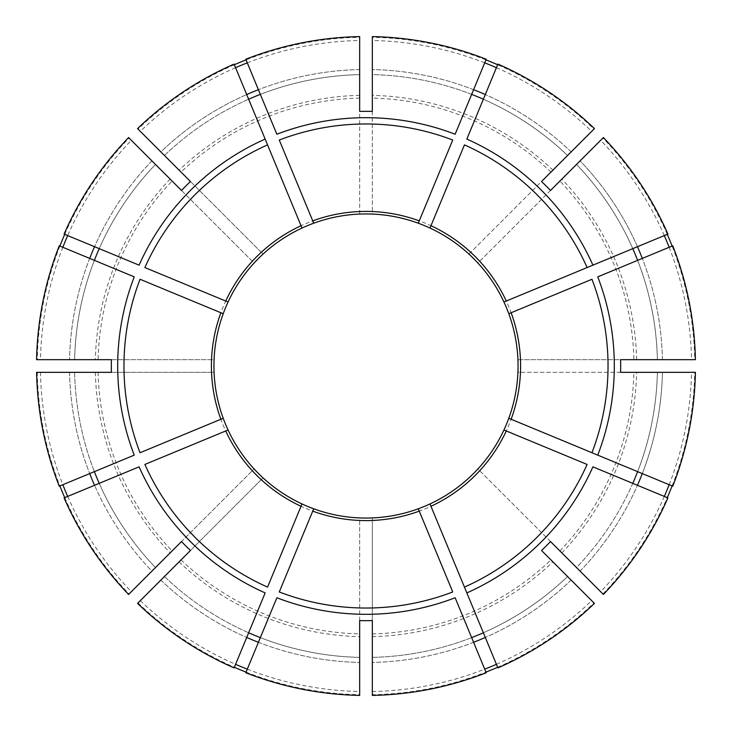 <?xml version="1.0" encoding="UTF-8"?>
<svg xmlns="http://www.w3.org/2000/svg" width="732" height="732" viewBox="0 0 732 732"><rect width="100%" height="100%" fill="white"/><g stroke="black" fill="none" stroke-linecap="round" stroke-linejoin="round"><path stroke-width="0.55" stroke-dasharray="3.66 2.75" d="M669.158 484.712A325.566 325.566 0 0 0 691.511 372.332L657.382 372.332A291.446 291.446 0 0 1 576.514 567.556L580.101 571.143L576.514 567.556A291.446 291.446 0 0 0 632.777 483.358L592.911 466.842M667.904 497.906L632.777 483.358M372.332 695.4L372.332 694.723A328.778 328.778 0 0 0 485.938 672.122M497.65 667.273A328.778 328.778 0 0 0 593.963 602.921L541.543 550.501M372.332 694.723L372.332 517.927A152.055 152.055 0 0 1 359.668 517.927L359.668 520.461A154.589 154.589 0 0 1 261.26 479.698L263.053 477.904A152.055 152.055 0 0 1 254.095 468.947L181.499 541.543M664.308 496.424A325.566 325.566 0 0 1 600.652 591.685L603.397 594.439M669.158 247.288A325.566 325.566 0 0 1 691.511 359.668L657.382 359.668A291.446 291.446 0 0 0 576.514 164.444L603.397 137.561M664.308 235.576A325.566 325.566 0 0 0 600.652 140.315L580.101 160.857A296.515 296.515 0 0 1 637.453 246.702L592.911 265.158M496.424 67.692A325.566 325.566 0 0 1 591.685 131.348L567.556 155.486A291.446 291.446 0 0 0 372.332 74.618L372.332 69.549L372.332 74.618A291.446 291.446 0 0 1 471.655 94.382L455.139 134.24M484.712 62.842A325.566 325.566 0 0 0 372.332 40.489L372.332 36.6M372.332 111.41L372.332 214.073A152.055 152.055 0 0 0 359.668 214.073L359.668 111.41M372.332 40.489L372.332 214.073M497.906 667.904L466.842 592.911M464.445 587.11L429.995 503.936A152.055 152.055 0 0 1 418.283 508.786M496.424 664.308A325.566 325.566 0 0 0 591.685 600.652L567.556 576.514A291.446 291.446 0 0 1 483.358 632.777A291.446 291.446 0 0 0 567.556 576.514A291.446 291.446 0 0 1 372.332 657.382A291.446 291.446 0 0 0 471.655 637.618L455.139 597.76M452.733 591.959L419.253 511.128M672.754 486.204L642.303 473.595A296.515 296.515 0 0 0 662.451 372.332L695.4 372.332M637.618 471.655A291.446 291.446 0 0 0 657.382 372.332A291.446 291.446 0 0 1 637.618 471.655L597.76 455.139M591.959 452.733L511.128 419.253M587.11 464.445L503.936 429.995A152.055 152.055 0 0 0 517.927 372.332L520.461 372.332A154.589 154.589 0 0 1 479.698 470.74L477.904 468.947A152.055 152.055 0 0 1 468.947 477.904M111.41 372.332L214.073 372.332A152.055 152.055 0 0 1 313.717 223.214A152.055 152.055 0 0 0 263.053 254.095L261.26 252.302A154.589 154.589 0 0 1 359.668 211.539L359.668 214.073M36.6 372.332L214.073 372.332M111.41 359.668L214.073 359.668A152.055 152.055 0 0 1 254.095 263.053L172.084 181.042A267.985 267.985 0 0 0 98.097 359.668L214.073 359.668M667.904 234.094L637.453 246.702A296.515 296.515 0 0 0 580.101 160.857M587.11 267.555L503.936 302.005M695.4 359.668L657.382 359.668A291.446 291.446 0 0 0 637.618 260.345L597.76 276.861M591.959 279.267L508.914 313.662M190.457 550.501L263.053 477.904M137.561 603.397L261.26 479.698M497.906 64.096L466.842 139.089M464.445 144.89L429.995 228.064A152.055 152.055 0 0 0 418.283 223.214M452.733 140.041L418.338 223.086M247.288 669.158A325.566 325.566 0 0 0 359.668 691.511L359.668 695.4M359.668 691.511L359.668 520.461M359.668 620.59L359.668 517.927M372.332 620.59L372.332 517.927M234.094 64.096L265.158 139.089M267.555 144.89L302.005 228.064M245.796 59.246L276.861 134.24M279.267 140.041L313.662 223.086M550.501 541.543L477.904 468.947M600.652 591.685L479.698 470.74M59.246 245.796L134.24 276.861M140.041 279.267L220.872 312.747M64.096 234.094L139.089 265.158M144.89 267.555L228.064 302.005M657.382 372.332L662.451 372.332A296.515 296.515 0 0 1 642.303 473.595M691.511 372.332L520.461 372.332M620.59 372.332L517.927 372.332A152.055 152.055 0 0 0 517.927 359.668L620.59 359.668M59.246 486.204L134.24 455.139M140.041 452.733L223.214 418.283A152.055 152.055 0 0 0 228.064 429.995A152.055 152.055 0 0 1 223.214 418.283M64.096 497.906L139.089 466.842M144.89 464.445L228.064 429.995M245.796 672.754L276.861 597.76M279.267 591.959L313.662 508.914M234.094 667.904L265.158 592.911M267.555 587.11L302.005 503.936A152.055 152.055 0 0 0 313.717 508.786M600.652 140.315L477.904 263.053A152.055 152.055 0 0 1 517.927 359.668L633.903 359.668A267.985 267.985 0 0 0 559.916 181.042M550.501 190.457L477.904 263.053A152.055 152.055 0 0 0 468.947 254.095L541.543 181.499M155.486 164.444A291.446 291.446 0 0 0 99.223 248.642A291.446 291.446 0 0 1 155.486 164.444L151.899 160.857L155.486 164.444A291.446 291.446 0 0 0 74.618 359.668L69.549 359.668L74.618 359.668A291.446 291.446 0 0 1 94.382 260.345A291.446 291.446 0 0 0 74.618 359.668M64.727 234.35A328.778 328.778 0 0 1 129.079 138.037L131.348 140.315A325.566 325.566 0 0 0 67.692 235.576M62.842 247.288A325.566 325.566 0 0 0 40.489 359.668L98.097 359.668M59.878 246.062A328.778 328.778 0 0 0 37.277 359.668M74.618 372.332A291.446 291.446 0 0 0 94.382 471.655A291.446 291.446 0 0 1 74.618 372.332A291.446 291.446 0 0 0 155.486 567.556L128.603 594.439M40.489 372.332A325.566 325.566 0 0 0 62.842 484.712M67.692 496.424A325.566 325.566 0 0 0 131.348 591.685L254.095 468.947M37.277 372.332A328.778 328.778 0 0 0 59.878 485.938M64.727 497.65A328.778 328.778 0 0 0 129.079 593.963M164.444 576.514A291.446 291.446 0 0 0 248.642 632.777A291.446 291.446 0 0 1 164.444 576.514A291.446 291.446 0 0 0 359.668 657.382A291.446 291.446 0 0 1 260.345 637.618A291.446 291.446 0 0 0 359.668 657.382M140.315 600.652A325.566 325.566 0 0 0 235.576 664.308M138.037 602.921A328.778 328.778 0 0 0 234.35 667.273M246.062 672.122A328.778 328.778 0 0 0 359.668 694.723M602.921 593.963A328.778 328.778 0 0 0 667.273 497.65M672.122 485.938A328.778 328.778 0 0 0 694.723 372.332M691.511 359.668L694.723 359.668A328.778 328.778 0 0 0 672.122 246.062M667.273 234.35A328.778 328.778 0 0 0 602.921 138.037M694.723 359.668L633.903 359.668M591.685 131.348L593.963 129.079A328.778 328.778 0 0 0 497.65 64.727M485.938 59.878A328.778 328.778 0 0 0 372.332 37.277M593.963 129.079L468.947 254.095M234.35 64.727A328.778 328.778 0 0 0 138.037 129.079L261.26 252.302M247.288 62.842A325.566 325.566 0 0 1 359.668 40.489L359.668 37.277A328.778 328.778 0 0 0 246.062 59.878M359.668 37.277L359.668 211.539M129.079 138.037L172.084 181.042M131.348 591.685L151.899 571.143A296.515 296.515 0 0 1 94.547 485.298A296.515 296.515 0 0 0 151.899 571.143M672.754 245.796L637.618 260.345A291.446 291.446 0 0 1 657.382 359.668M567.556 155.486A291.446 291.446 0 0 0 483.358 99.223A291.446 291.446 0 0 1 567.556 155.486L594.439 128.603M372.332 691.511A325.566 325.566 0 0 0 484.712 669.158M591.685 600.652L593.963 602.921M571.143 580.101A296.515 296.515 0 0 1 485.298 637.453A296.515 296.515 0 0 0 571.143 580.101L594.439 603.397M359.668 40.489L359.668 36.6M235.576 67.692A325.566 325.566 0 0 0 140.315 131.348L137.561 128.603M632.777 248.642A291.446 291.446 0 0 0 576.514 164.444A291.446 291.446 0 0 1 632.777 248.642M40.489 359.668L36.6 359.668M486.204 59.246L471.655 94.382A291.446 291.446 0 0 0 372.332 74.618M486.204 672.754L473.595 642.303A296.515 296.515 0 0 1 372.332 662.451A296.515 296.515 0 0 0 473.595 642.303M131.348 140.315L128.603 137.561M164.444 155.486A291.446 291.446 0 0 1 248.642 99.223A291.446 291.446 0 0 0 164.444 155.486A291.446 291.446 0 0 1 359.668 74.618A291.446 291.446 0 0 0 260.345 94.382A291.446 291.446 0 0 1 359.668 74.618L359.668 69.549L359.668 74.618A291.446 291.446 0 0 0 164.444 155.486L160.857 151.899A296.515 296.515 0 0 1 246.702 94.547A296.515 296.515 0 0 0 160.857 151.899M99.223 483.358A291.446 291.446 0 0 0 155.486 567.556A291.446 291.446 0 0 1 99.223 483.358M190.457 181.499L263.053 254.095M181.499 190.457L254.095 263.053M140.315 131.348L138.037 129.079M580.101 571.143A296.515 296.515 0 0 0 637.453 485.298A296.515 296.515 0 0 1 580.101 571.143M372.332 636.648A270.721 270.721 0 0 0 552.898 561.856M662.451 359.668A296.515 296.515 0 0 0 642.303 258.405A296.515 296.515 0 0 1 662.451 359.668M571.143 151.899A296.515 296.515 0 0 0 485.298 94.547A296.515 296.515 0 0 1 571.143 151.899M473.595 89.697A296.515 296.515 0 0 0 372.332 69.549A296.515 296.515 0 0 1 473.595 89.697M151.899 160.857A296.515 296.515 0 0 0 94.547 246.702A296.515 296.515 0 0 1 151.899 160.857M89.697 258.405A296.515 296.515 0 0 0 69.549 359.668A296.515 296.515 0 0 1 89.697 258.405M69.549 372.332A296.515 296.515 0 0 0 89.697 473.595A296.515 296.515 0 0 1 69.549 372.332M160.857 580.101A296.515 296.515 0 0 0 246.702 637.453A296.515 296.515 0 0 1 160.857 580.101M258.405 642.303A296.515 296.515 0 0 0 359.668 662.451A296.515 296.515 0 0 1 258.405 642.303M372.332 657.382A291.446 291.446 0 0 0 471.655 637.618M561.856 552.898A270.721 270.721 0 0 0 636.648 372.332M559.916 550.958A267.985 267.985 0 0 0 633.903 372.332M636.648 359.668A270.721 270.721 0 0 0 561.856 179.102M552.898 170.144A270.721 270.721 0 0 0 372.332 95.352M550.958 172.084A267.985 267.985 0 0 0 372.332 98.097M359.668 95.352A270.721 270.721 0 0 0 179.102 170.144M359.668 98.097A267.985 267.985 0 0 0 181.042 172.084M170.144 179.102A270.721 270.721 0 0 0 95.352 359.668M95.352 372.332A270.721 270.721 0 0 0 170.144 552.898M98.097 372.332A267.985 267.985 0 0 0 172.084 550.958M252.302 470.74A154.589 154.589 0 0 1 211.539 372.332M372.332 633.903A267.985 267.985 0 0 0 550.958 559.916M179.102 561.856A270.721 270.721 0 0 0 359.668 636.648M181.042 559.916A267.985 267.985 0 0 0 359.668 633.903M359.668 69.549A296.515 296.515 0 0 0 258.405 89.697A296.515 296.515 0 0 1 359.668 69.549M470.74 479.698A154.589 154.589 0 0 1 372.332 520.461M479.698 261.26A154.589 154.589 0 0 1 520.461 359.668M372.332 211.539A154.589 154.589 0 0 1 470.74 252.302M211.539 359.668A154.589 154.589 0 0 1 252.302 261.26"/><path stroke-width="1.1" d="M312.747 511.128A154.589 154.589 0 0 0 419.253 511.128L418.283 508.786A152.055 152.055 0 0 1 313.717 508.786L279.267 591.959A242.036 242.036 0 0 0 452.733 591.959L418.283 508.786A152.055 152.055 0 0 0 429.995 503.936L497.906 667.904A329.464 329.464 0 0 0 594.439 603.397L541.543 550.501A254.663 254.663 0 0 0 550.501 541.543L603.397 594.439A329.464 329.464 0 0 0 667.904 497.906L592.911 466.842A248.304 248.304 0 0 1 466.842 592.911L464.445 587.11A242.036 242.036 0 0 0 587.11 464.445L503.936 429.995A152.055 152.055 0 0 1 429.995 503.936A152.055 152.055 0 0 0 468.947 477.904M508.914 313.662L511.128 312.747A154.589 154.589 0 0 1 511.128 419.253L508.786 418.283A152.055 152.055 0 0 0 503.936 302.005L667.904 234.094A329.464 329.464 0 0 0 603.397 137.561L550.501 190.457A254.663 254.663 0 0 0 541.543 181.499L594.439 128.603A329.464 329.464 0 0 0 497.906 64.096L466.842 139.089A248.304 248.304 0 0 1 592.911 265.158L587.11 267.555A242.036 242.036 0 0 0 464.445 144.89L429.995 228.064A152.055 152.055 0 0 1 503.936 302.005M485.938 672.122A328.778 328.778 0 0 0 497.65 667.273M313.662 223.086L312.747 220.872A154.589 154.589 0 0 1 419.253 220.872L418.283 223.214A152.055 152.055 0 0 0 302.005 228.064L234.094 64.096A329.464 329.464 0 0 0 137.561 128.603L190.457 181.499A254.663 254.663 0 0 0 181.499 190.457L128.603 137.561A329.464 329.464 0 0 0 64.096 234.094L139.089 265.158A248.304 248.304 0 0 1 265.158 139.089L267.555 144.89A242.036 242.036 0 0 0 144.89 267.555L228.064 302.005A152.055 152.055 0 0 1 302.005 228.064M664.308 496.424A325.566 325.566 0 0 0 669.158 484.712M669.158 247.288A325.566 325.566 0 0 0 664.308 235.576M223.214 418.283A152.055 152.055 0 0 1 214.073 372.332A152.055 152.055 0 0 0 223.214 418.283L220.872 419.253A154.589 154.589 0 0 1 220.872 312.747L223.214 313.717A152.055 152.055 0 0 0 228.064 429.995L144.89 464.445A242.036 242.036 0 0 0 267.555 587.11L302.005 503.936A152.055 152.055 0 0 0 313.717 508.786L313.662 508.914M496.424 67.692A325.566 325.566 0 0 0 484.712 62.842M359.668 111.41A254.663 254.663 0 0 1 372.332 111.41L372.332 36.6A329.464 329.464 0 0 1 486.204 59.246L455.139 134.24A248.304 248.304 0 0 0 276.861 134.24L245.796 59.246A329.464 329.464 0 0 1 359.668 36.6L359.668 111.41M485.298 637.453A296.515 296.515 0 0 1 473.595 642.303L471.655 637.618A291.446 291.446 0 0 0 483.358 632.777M637.453 485.298A296.515 296.515 0 0 0 642.303 473.595L637.618 471.655A291.446 291.446 0 0 1 632.777 483.358M597.76 455.139L672.754 486.204A329.464 329.464 0 0 0 695.4 372.332L620.59 372.332A254.663 254.663 0 0 0 620.59 359.668L695.4 359.668A329.464 329.464 0 0 0 672.754 245.796L597.76 276.861A248.304 248.304 0 0 1 597.76 455.139L591.959 452.733L597.76 455.139M477.904 468.947A152.055 152.055 0 0 0 508.786 418.283L591.959 452.733A242.036 242.036 0 0 0 591.959 279.267L511.128 312.747M111.41 372.332L36.6 372.332A329.464 329.464 0 0 0 59.246 486.204L134.24 455.139A248.304 248.304 0 0 1 134.24 276.861L59.246 245.796A329.464 329.464 0 0 0 36.6 359.668L111.41 359.668A254.663 254.663 0 0 0 111.41 372.332M637.618 260.345A291.446 291.446 0 0 0 632.777 248.642M137.561 603.397L190.457 550.501A254.663 254.663 0 0 1 181.499 541.543L128.603 594.439A329.464 329.464 0 0 1 64.096 497.906L139.089 466.842A248.304 248.304 0 0 0 265.158 592.911L234.094 667.904A329.464 329.464 0 0 1 137.561 603.397M483.358 99.223A291.446 291.446 0 0 0 471.655 94.382M418.338 223.086L418.283 223.214A152.055 152.055 0 0 1 468.947 254.095M359.668 620.59L359.668 695.4A329.464 329.464 0 0 1 245.796 672.754L276.861 597.76A248.304 248.304 0 0 0 455.139 597.76L486.204 672.754A329.464 329.464 0 0 1 372.332 695.4L372.332 620.59A254.663 254.663 0 0 1 359.668 620.59M260.345 94.382A291.446 291.446 0 0 0 248.642 99.223M228.064 302.005A152.055 152.055 0 0 0 223.214 313.717L140.041 279.267A242.036 242.036 0 0 0 140.041 452.733L220.872 419.253M99.223 248.642A291.446 291.446 0 0 0 94.382 260.345M94.382 471.655A291.446 291.446 0 0 0 99.223 483.358M248.642 632.777A291.446 291.446 0 0 0 260.345 637.618M580.101 160.857L576.514 164.444M67.692 235.576A325.566 325.566 0 0 0 62.842 247.288M64.727 234.35A328.778 328.778 0 0 0 59.878 246.062M151.899 571.143L155.486 567.556M62.842 484.712A325.566 325.566 0 0 0 67.692 496.424M59.878 485.938A328.778 328.778 0 0 0 64.727 497.65M235.576 664.308A325.566 325.566 0 0 0 247.288 669.158M234.35 667.273A328.778 328.778 0 0 0 246.062 672.122M571.143 580.101L567.556 576.514M667.273 497.65A328.778 328.778 0 0 0 672.122 485.938M672.122 246.062A328.778 328.778 0 0 0 667.273 234.35M497.65 64.727A328.778 328.778 0 0 0 485.938 59.878M246.062 59.878A328.778 328.778 0 0 0 234.35 64.727M484.712 669.158A325.566 325.566 0 0 0 496.424 664.308M247.288 62.842A325.566 325.566 0 0 0 235.576 67.692M312.747 220.872L279.267 140.041A242.036 242.036 0 0 1 452.733 140.041L419.253 220.872M359.668 517.927A152.055 152.055 0 0 1 313.717 508.786M302.005 503.936A152.055 152.055 0 0 1 228.064 429.995A152.055 152.055 0 0 0 254.095 468.947A152.055 152.055 0 0 1 228.064 429.995A152.055 152.055 0 0 0 302.005 503.936A152.055 152.055 0 0 1 263.053 477.904M418.283 508.786A152.055 152.055 0 0 1 372.332 517.927M372.332 214.073A152.055 152.055 0 0 1 418.283 223.214M313.717 223.214A152.055 152.055 0 0 1 359.668 214.073A152.055 152.055 0 0 0 313.717 223.214M160.857 151.899L164.444 155.486M506.279 430.965A154.589 154.589 0 0 1 430.965 506.279M430.965 225.721A154.589 154.589 0 0 1 506.279 301.035M225.721 301.035A154.589 154.589 0 0 1 301.035 225.721M642.303 258.405A296.515 296.515 0 0 0 637.453 246.702M485.298 94.547A296.515 296.515 0 0 0 473.595 89.697M94.547 246.702A296.515 296.515 0 0 0 89.697 258.405M89.697 473.595A296.515 296.515 0 0 0 94.547 485.298M246.702 637.453A296.515 296.515 0 0 0 258.405 642.303M258.405 89.697A296.515 296.515 0 0 0 246.702 94.547M301.035 506.279A154.589 154.589 0 0 1 225.721 430.965"/></g></svg>
